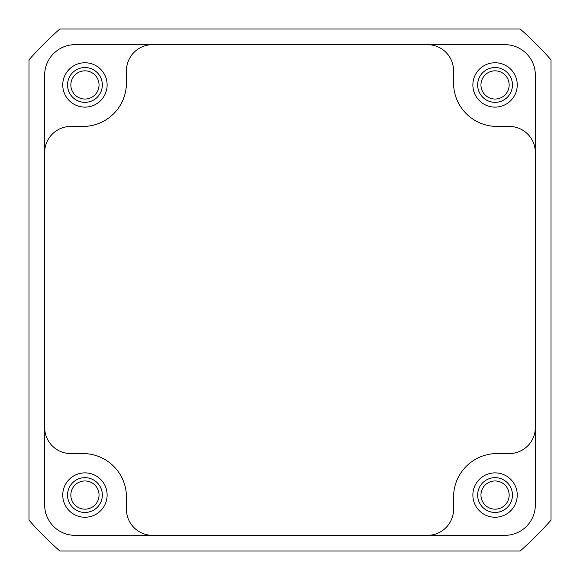 <?xml version="1.0" encoding="UTF-8"?>
<svg xmlns="http://www.w3.org/2000/svg" width="580" height="580" viewBox="0 0 580 580"><rect width="100%" height="100%" fill="white"/><g stroke="black" fill="none" stroke-linecap="round" stroke-linejoin="round"><path stroke-width="0.87" d="M107.126 495.059A22.185 22.185 0 0 1 84.941 517.244A22.185 22.185 0 0 1 62.756 495.059A22.185 22.185 0 0 1 84.941 472.874A22.185 22.185 0 0 1 107.126 495.059M107.126 84.941A22.185 22.185 0 0 1 84.941 107.126A22.185 22.185 0 0 1 62.756 84.941A22.185 22.185 0 0 1 84.941 62.756A22.185 22.185 0 0 1 107.126 84.941M517.244 84.941A22.185 22.185 0 0 1 495.059 107.126A22.185 22.185 0 0 1 472.874 84.941A22.185 22.185 0 0 1 495.059 62.756A22.185 22.185 0 0 1 517.244 84.941M517.244 495.059A22.185 22.185 0 0 1 495.059 517.244A22.185 22.185 0 0 1 472.874 495.059A22.185 22.185 0 0 1 495.059 472.874A22.185 22.185 0 0 1 517.244 495.059M44.66 427.46L44.66 504.89A30.45 30.45 0 0 0 75.11 535.34L504.89 535.34A30.45 30.45 0 0 0 535.34 504.89L535.34 75.11A30.45 30.45 0 0 0 504.89 44.66L75.11 44.66A30.45 30.45 0 0 0 44.66 75.11L44.66 427.46A26.1 26.1 0 0 0 70.76 453.56L82.94 453.56A43.5 43.5 0 0 1 126.44 497.06L126.44 509.24A26.1 26.1 0 0 0 152.54 535.34M427.46 535.34A26.1 26.1 0 0 0 453.56 509.24L453.56 497.06A43.5 43.5 0 0 1 497.06 453.56L509.24 453.56A26.1 26.1 0 0 0 535.34 427.46M535.34 152.54A26.1 26.1 0 0 0 509.24 126.44L497.06 126.44A43.5 43.5 0 0 1 453.56 82.94L453.56 70.76A26.1 26.1 0 0 0 427.46 44.66M152.54 44.66A26.1 26.1 0 0 0 126.44 70.76L126.44 82.94A43.5 43.5 0 0 1 82.94 126.44L70.76 126.44A26.1 26.1 0 0 0 44.66 152.54M512.459 495.059A17.4 17.4 0 0 1 495.059 512.459A17.4 17.4 0 0 1 477.659 495.059A17.4 17.4 0 0 1 495.059 477.659A17.4 17.4 0 0 1 512.459 495.059M509.16 495.059A14.101 14.101 0 0 1 495.059 509.16A14.101 14.101 0 0 1 480.958 495.059A14.101 14.101 0 0 1 495.059 480.958A14.101 14.101 0 0 1 509.16 495.059M102.341 495.059A17.4 17.4 0 0 1 84.941 512.459A17.4 17.4 0 0 1 67.541 495.059A17.4 17.4 0 0 1 84.941 477.659A17.4 17.4 0 0 1 102.341 495.059M99.042 495.059A14.101 14.101 0 0 1 84.941 509.16A14.101 14.101 0 0 1 70.84 495.059A14.101 14.101 0 0 1 84.941 480.958A14.101 14.101 0 0 1 99.042 495.059M102.341 84.941A17.4 17.4 0 0 1 84.941 102.341A17.4 17.4 0 0 1 67.541 84.941A17.4 17.4 0 0 1 84.941 67.541A17.4 17.4 0 0 1 102.341 84.941M99.042 84.941A14.101 14.101 0 0 1 84.941 99.042A14.101 14.101 0 0 1 70.84 84.941A14.101 14.101 0 0 1 84.941 70.84A14.101 14.101 0 0 1 99.042 84.941M512.459 84.941A17.4 17.4 0 0 1 495.059 102.341A17.4 17.4 0 0 1 477.659 84.941A17.4 17.4 0 0 1 495.059 67.541A17.4 17.4 0 0 1 512.459 84.941M509.16 84.941A14.101 14.101 0 0 1 495.059 99.042A14.101 14.101 0 0 1 480.958 84.941A14.101 14.101 0 0 1 495.059 70.84A14.101 14.101 0 0 1 509.16 84.941M520.18 551A348 348 0 0 0 551 520.18L551 59.82A348 348 0 0 0 520.18 29L59.82 29A348 348 0 0 0 29 59.82L29 520.18A348 348 0 0 0 59.82 551L520.18 551"/></g></svg>

